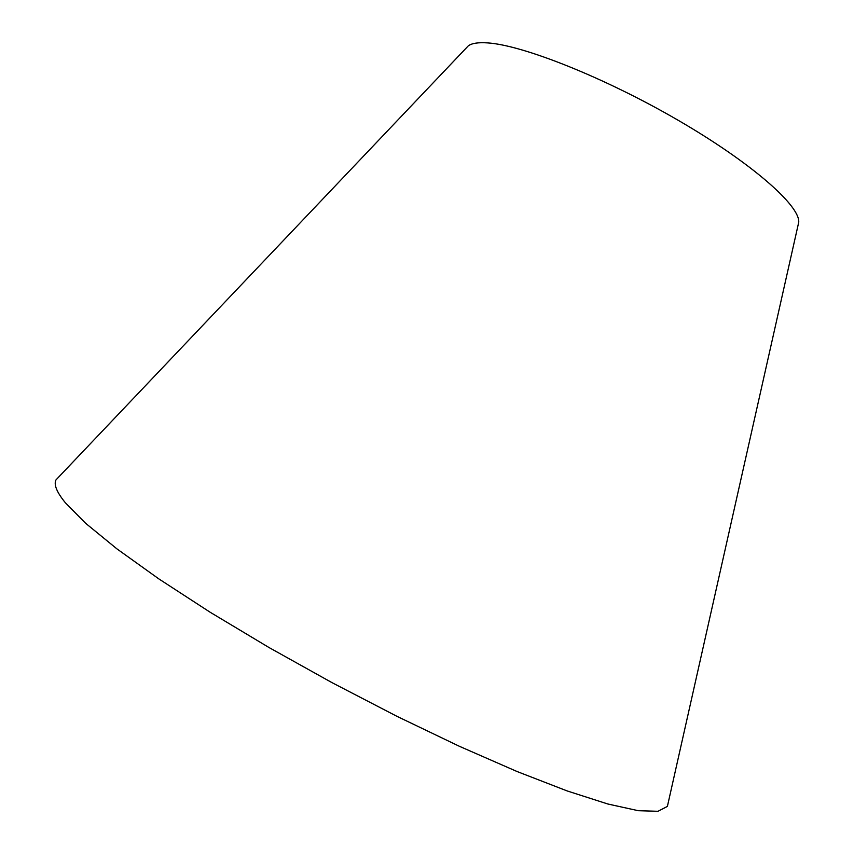<?xml version="1.0" encoding="UTF-8"?>
<svg xmlns="http://www.w3.org/2000/svg" width="854" height="854" viewBox="0 0 854 854"><rect width="100%" height="100%" fill="white"/><g stroke="black" fill="none" stroke-linecap="round" stroke-linejoin="round"><path stroke-width="1.28" d="M465.889 48.39L468.376 45.764C471.995 43.223 478.368 42.273 487.474 42.892C522.584 45.027 604.386 77.447 677.713 120.019C751.157 162.57 799.846 205.376 798.746 222.168L797.956 225.702M59.236 476.489L55.958 479.937C53.631 484.624 56.791 492.256 65.427 502.846L85.613 523.267L116.891 548.844L158.823 578.884L210.159 612.243L268.861 647.439L332.142 682.72L396.79 716.25L459.473 746.332L517.118 771.546L567.173 790.943L607.877 804.009L638.237 810.692L657.964 811.3L667.39 806.411L668.426 801.767M468.376 45.764L55.958 479.937M798.746 222.168L667.39 806.411"/></g></svg>
